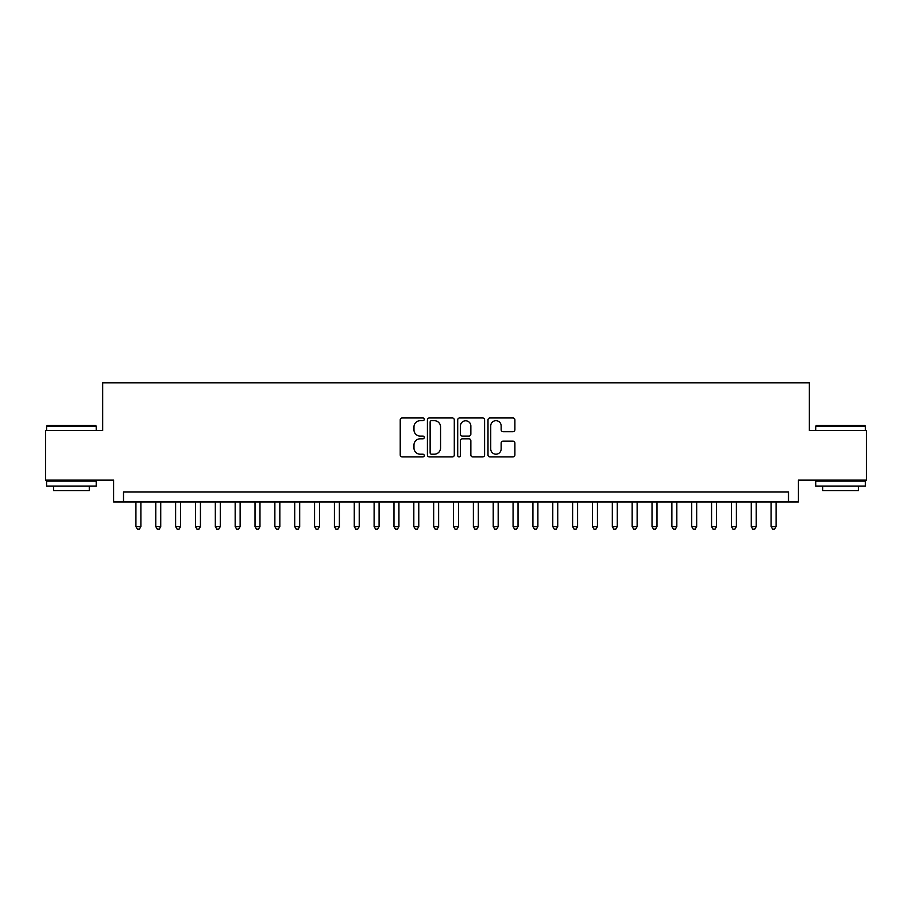 <?xml version="1.0" encoding="UTF-8"?>
<svg xmlns="http://www.w3.org/2000/svg" width="912" height="912" viewBox="0 0 912 912"><rect width="100%" height="100%" fill="white"/><g stroke="black" fill="none" stroke-linecap="round" stroke-linejoin="round"><path stroke-width="1.37" d="M424.24 419.315A1.368 1.368 0 0 0 422.872 417.958L402.181 417.958A1.949 1.949 0 0 0 400.231 419.908L400.231 454.974A1.949 1.949 0 0 0 402.181 456.923L422.872 456.923A1.368 1.368 0 0 0 424.24 455.555A1.368 1.368 0 0 0 422.872 454.199L420.193 454.199A6.236 6.236 0 0 1 413.968 447.963L413.968 445.045A6.236 6.236 0 0 1 420.193 438.809L422.872 438.809A1.368 1.368 0 0 0 424.24 437.441A1.368 1.368 0 0 0 422.872 436.073L420.193 436.073A6.236 6.236 0 0 1 413.968 429.837L413.968 426.919A6.236 6.236 0 0 1 420.193 420.683L422.872 420.683A1.368 1.368 0 0 0 424.24 419.315M512.943 431.695A1.949 1.949 0 0 0 514.892 429.746L514.892 419.908A1.949 1.949 0 0 0 512.943 417.958L489.949 417.958A1.949 1.949 0 0 0 488 419.908L488 454.974A1.949 1.949 0 0 0 489.949 456.923L512.943 456.923A1.949 1.949 0 0 0 514.892 454.974L514.892 443.095A1.949 1.949 0 0 0 512.943 441.146L503.105 441.146A1.949 1.949 0 0 0 501.155 443.095L501.155 448.989A5.21 5.21 0 0 1 495.946 454.199A5.21 5.21 0 0 1 490.736 448.989L490.736 425.893A5.21 5.21 0 0 1 495.946 420.683A5.21 5.21 0 0 1 501.155 425.893L501.155 429.746A1.949 1.949 0 0 0 503.105 431.695L512.943 431.695M788.492 501.953L798.41 501.953L798.41 480.122L866.4 480.122L866.4 430.498L809.332 430.498L809.332 382.858L102.668 382.858L102.668 430.498L45.6 430.498L45.6 480.122L113.59 480.122L113.59 501.953L788.492 501.953L788.492 492.024L123.508 492.024L123.508 501.953M454.29 419.908A1.949 1.949 0 0 0 452.352 417.958L429.358 417.958A1.949 1.949 0 0 0 427.409 419.908L427.409 454.974A1.949 1.949 0 0 0 429.358 456.923L452.352 456.923A1.949 1.949 0 0 0 454.29 454.974L454.29 419.908M459.648 417.958L482.642 417.958A1.949 1.949 0 0 1 484.591 419.908L484.591 454.974A1.949 1.949 0 0 1 482.642 456.923L472.804 456.923A1.949 1.949 0 0 1 470.854 454.974L470.854 440.758A1.949 1.949 0 0 0 468.905 438.809L462.384 438.809A1.949 1.949 0 0 0 460.435 440.758L460.435 455.555A1.368 1.368 0 0 1 459.067 456.923A1.368 1.368 0 0 1 457.71 455.555L457.71 419.908A1.949 1.949 0 0 1 459.648 417.958M431.501 420.683A1.368 1.368 0 0 0 430.133 422.051L430.133 452.831A1.368 1.368 0 0 0 431.501 454.199L434.329 454.199A6.236 6.236 0 0 0 440.564 447.963L440.564 426.919A6.236 6.236 0 0 0 434.329 420.683L431.501 420.683M470.854 425.995A5.21 5.21 0 0 0 465.644 420.785A5.21 5.21 0 0 0 460.435 425.995L460.435 434.123A1.949 1.949 0 0 0 462.384 436.073L468.905 436.073A1.949 1.949 0 0 0 470.854 434.123L470.854 425.995M135.922 501.953L135.922 526.566L140.881 526.566L140.881 501.953M140.881 526.566L139.388 529.142L137.404 529.142L135.922 526.566M47.185 425.528L95.623 425.528L96.216 426.121L46.592 426.121L47.185 425.528M71.41 486.073L46.592 486.073L46.592 481.114L96.216 481.114L96.216 486.073L71.41 486.073M89.273 486.073L89.273 490.633L53.534 490.633L53.534 486.073M816.377 425.528L864.815 425.528L865.408 426.121L815.784 426.121L816.377 425.528M840.59 486.073L815.784 486.073L815.784 481.114L865.408 481.114L865.408 486.073L840.59 486.073M858.466 486.073L858.466 490.633L822.727 490.633L822.727 486.073M155.77 501.953L155.77 526.566L160.729 526.566L160.729 501.953M160.729 526.566L159.247 529.142L157.252 529.142L155.77 526.566M175.617 501.953L175.617 526.566L180.576 526.566L180.576 501.953M180.576 526.566L179.094 529.142L177.11 529.142L175.617 526.566M195.464 501.953L195.464 526.566L200.435 526.566L200.435 501.953M200.435 526.566L198.941 529.142L196.958 529.142L195.464 526.566M215.323 501.953L215.323 526.566L220.282 526.566L220.282 501.953M220.282 526.566L218.789 529.142L216.805 529.142L215.323 526.566M235.171 501.953L235.171 526.566L240.13 526.566L240.13 501.953M240.13 526.566L238.636 529.142L236.653 529.142L235.171 526.566M255.018 501.953L255.018 526.566L259.977 526.566L259.977 501.953M259.977 526.566L258.495 529.142L256.511 529.142L255.018 526.566M274.865 501.953L274.865 526.566L279.836 526.566L279.836 501.953M279.836 526.566L278.342 529.142L276.359 529.142L274.865 526.566M294.713 501.953L294.713 526.566L299.683 526.566L299.683 501.953M299.683 526.566L298.19 529.142L296.206 529.142L294.713 526.566M314.572 501.953L314.572 526.566L319.531 526.566L319.531 501.953M319.531 526.566L318.037 529.142L316.054 529.142L314.572 526.566M334.419 501.953L334.419 526.566L339.378 526.566L339.378 501.953M339.378 526.566L337.896 529.142L335.912 529.142L334.419 526.566M354.266 501.953L354.266 526.566L359.225 526.566L359.225 501.953M359.225 526.566L357.743 529.142L355.76 529.142L354.266 526.566M374.114 501.953L374.114 526.566L379.084 526.566L379.084 501.953M379.084 526.566L377.591 529.142L375.607 529.142L374.114 526.566M393.973 501.953L393.973 526.566L398.932 526.566L398.932 501.953M398.932 526.566L397.438 529.142L395.455 529.142L393.973 526.566M413.82 501.953L413.82 526.566L418.779 526.566L418.779 501.953M418.779 526.566L417.297 529.142L415.302 529.142L413.82 526.566M433.667 501.953L433.667 526.566L438.626 526.566L438.626 501.953M438.626 526.566L437.144 529.142L435.161 529.142L433.667 526.566M453.515 501.953L453.515 526.566L458.485 526.566L458.485 501.953M458.485 526.566L456.992 529.142L455.008 529.142L453.515 526.566M473.374 501.953L473.374 526.566L478.333 526.566L478.333 501.953M478.333 526.566L476.839 529.142L474.856 529.142L473.374 526.566M493.221 501.953L493.221 526.566L498.18 526.566L498.18 501.953M498.18 526.566L496.698 529.142L494.703 529.142L493.221 526.566M513.068 501.953L513.068 526.566L518.027 526.566L518.027 501.953M518.027 526.566L516.545 529.142L514.562 529.142L513.068 526.566M532.916 501.953L532.916 526.566L537.886 526.566L537.886 501.953M537.886 526.566L536.393 529.142L534.409 529.142L532.916 526.566M552.775 501.953L552.775 526.566L557.734 526.566L557.734 501.953M557.734 526.566L556.24 529.142L554.257 529.142L552.775 526.566M572.622 501.953L572.622 526.566L577.581 526.566L577.581 501.953M577.581 526.566L576.088 529.142L574.104 529.142L572.622 526.566M592.469 501.953L592.469 526.566L597.428 526.566L597.428 501.953M597.428 526.566L595.946 529.142L593.963 529.142L592.469 526.566M612.317 501.953L612.317 526.566L617.287 526.566L617.287 501.953M617.287 526.566L615.794 529.142L613.81 529.142L612.317 526.566M632.164 501.953L632.164 526.566L637.135 526.566L637.135 501.953M637.135 526.566L635.641 529.142L633.658 529.142L632.164 526.566M652.023 501.953L652.023 526.566L656.982 526.566L656.982 501.953M656.982 526.566L655.489 529.142L653.505 529.142L652.023 526.566M671.87 501.953L671.87 526.566L676.829 526.566L676.829 501.953M676.829 526.566L675.347 529.142L673.364 529.142L671.87 526.566M691.718 501.953L691.718 526.566L696.677 526.566L696.677 501.953M696.677 526.566L695.195 529.142L693.211 529.142L691.718 526.566M711.565 501.953L711.565 526.566L716.536 526.566L716.536 501.953M716.536 526.566L715.042 529.142L713.059 529.142L711.565 526.566M731.424 501.953L731.424 526.566L736.383 526.566L736.383 501.953M736.383 526.566L734.89 529.142L732.906 529.142L731.424 526.566M751.271 501.953L751.271 526.566L756.23 526.566L756.23 501.953M756.23 526.566L754.748 529.142L752.753 529.142L751.271 526.566M771.119 501.953L771.119 526.566L776.078 526.566L776.078 501.953M776.078 526.566L774.596 529.142L772.612 529.142L771.119 526.566M46.592 430.498L46.592 426.121M57.912 481.114L57.912 480.122M84.907 481.114L84.907 480.122M96.216 430.498L96.216 426.121M815.784 430.498L815.784 426.121M827.093 481.114L827.093 480.122M854.088 481.114L854.088 480.122M865.408 430.498L865.408 426.121"/></g></svg>
